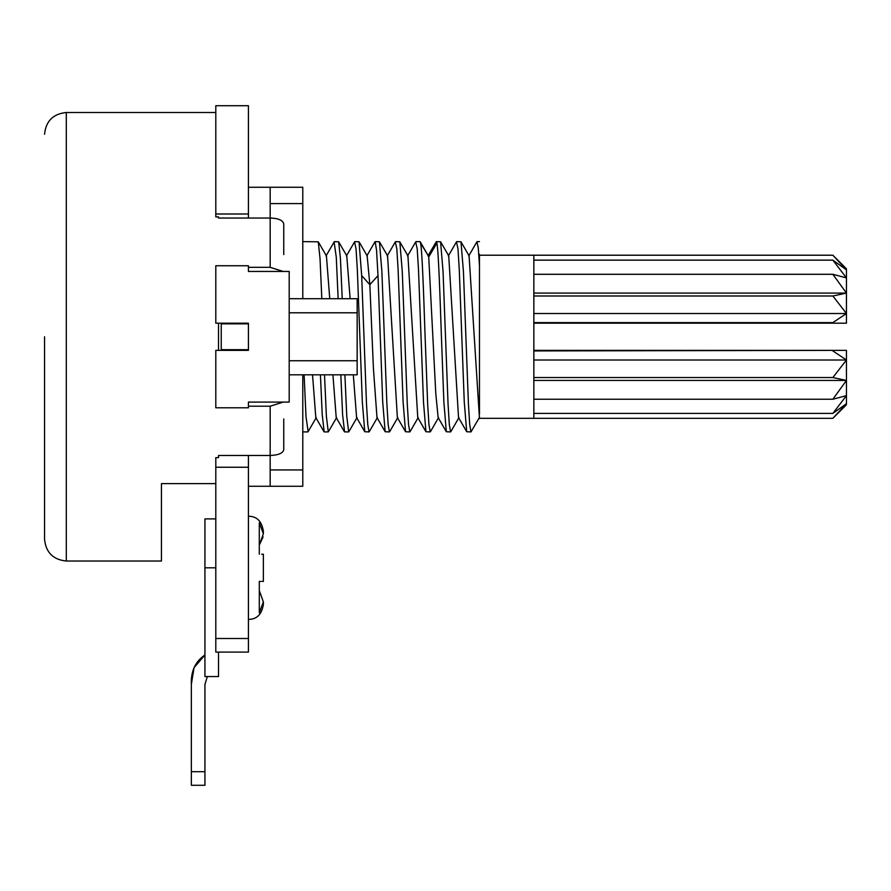 <?xml version="1.0" encoding="UTF-8"?>
<svg xmlns="http://www.w3.org/2000/svg" width="891" height="891" viewBox="0 0 891 891"><rect width="100%" height="100%" fill="white"/><g stroke="black" fill="none" stroke-linecap="round" stroke-linejoin="round"><path stroke-width="1.34" d="M259.292 590.499L263.368 601.915L259.292 612.774L259.292 581.411C264.705 581.411 264.705 581.411 259.292 581.411C264.705 581.411 264.705 581.411 259.292 581.411C264.705 581.411 264.705 581.411 259.292 581.411C264.705 581.411 264.705 581.411 259.292 581.411L260.796 581.411M263.123 581.411L261.876 581.411M44.55 336.765L44.55 539.278L44.55 336.765M218.518 350.363L218.518 323.177M248.422 267.322L270.173 267.322L283.182 271.443M270.173 203.594L302.784 203.594L302.784 187.266L270.173 187.266L270.173 218.05L218.518 218.05L218.518 216.892L215.8 216.892L215.8 105.717L215.8 213.996L248.422 213.996L248.422 105.717L248.422 218.05M321.818 298.708L320.047 258.802L318.265 241.806L302.784 241.628M334.114 241.962L336.275 257.176L338.146 298.708M342.233 298.708L340.44 258.713L338.658 241.784L334.392 241.628M354.54 241.873L356.055 248.867L357.324 269.494L362.325 402.019L364.775 431.745L369.052 431.912L367.771 424.662L366.502 404.046L361.679 275.62L359.04 241.795L354.774 241.628M377.996 275.62L382.707 401.986L385.157 431.734L389.434 431.912L388.164 424.662L386.883 404.046L381.883 271.555L379.432 241.806L375.167 241.628L376.581 250.538L377.996 275.62L369.843 284.697L373.418 368.395L376.982 417.578L385.168 431.723M395.292 241.94L396.829 248.867L398.099 269.494L403.1 402.019L405.55 431.745L409.827 431.912L408.546 424.662L407.276 404.046L402.275 271.521L399.825 241.795L395.548 241.628M415.674 241.94L417.211 248.867L418.492 269.494L423.492 402.075L425.943 431.745L430.208 431.912L428.939 424.662L427.658 404.046L425.107 336.765C423.604 291.903 422.1 250.003 420.574 243.076L420.017 241.639L415.941 241.628M436.902 243.076C438.394 250.003 439.909 291.903 441.424 336.765L443.874 401.997L446.324 431.734L450.601 431.912L449.32 424.662L448.05 404.046L443.05 271.477L440.588 241.784L436.323 241.628L436.902 243.076L428.738 256.987L435.788 393.544L438.138 417.578L446.335 431.734M427.958 255.929L436.323 241.639M456.459 241.906L457.985 248.867L459.266 269.494L464.267 402.064L466.717 431.745L470.983 431.912L469.713 424.662L468.432 404.046L463.431 271.566L460.981 241.806L456.715 241.628M308.119 431.634L305.992 416.364L304.109 374.821M320.437 374.821L322.219 414.749L324.19 431.912L328.278 431.912L326.396 416.364L324.513 374.821M336.642 417.601L328.278 431.912M340.819 374.821L342.612 414.838L344.583 431.912L348.659 431.912L346.777 416.364L344.895 374.821M479.358 417.589L470.983 431.912M289.196 402.086L289.196 271.443L248.422 271.443L248.422 265.741L215.8 265.741L215.8 323.177L248.422 323.177L248.422 350.363L215.8 350.363L215.8 407.8L248.422 407.8L248.422 402.086L289.196 402.086M270.173 267.322L270.173 218.05C278.226 218.262 282.759 220.188 283.761 223.841L283.761 254.581M832.862 350.931L846.45 360.009L832.862 377.539L846.45 380.446L846.45 350.363L533.843 350.931L533.843 255.216L832.862 255.216L846.45 269.839L832.862 260.139L846.45 277.914L832.862 274.294L846.45 293.083L832.862 295.99L846.45 313.521L846.45 269.839M832.862 413.402L533.843 413.402L533.843 418.313L832.862 418.313L846.45 403.69L846.45 395.626L832.862 413.402L846.45 403.69M533.843 260.139L832.862 260.139M533.843 274.294L832.862 274.294M832.862 399.235L846.45 395.626L846.45 380.446L832.862 399.235L533.843 399.235L533.843 350.931M533.843 293.083L846.45 293.083M846.45 380.446L533.843 380.446M533.843 295.99L832.862 295.99M832.862 377.539L533.843 377.539M533.843 313.521L846.45 313.521L832.862 322.609L833.441 323.177L846.45 323.177L846.45 313.521M846.45 360.009L533.843 360.009M533.843 322.609L832.862 322.609M533.843 323.177L833.441 323.177M833.441 350.363L533.843 350.363M533.843 413.402L533.843 399.235M468.733 255.94L476.897 241.806L478.289 247.965L479.481 266.064L479.481 414.059M479.481 417.333L479.469 416.698M479.481 266.064L479.469 254.381M448.73 255.862L458.531 417.589L466.717 431.745M469.078 255.806L479.481 418.57M387.574 255.873L397.375 417.612L405.55 431.745M407.933 255.84L417.768 417.589L425.954 431.745M428.315 255.806L420.574 243.076M289.196 374.821L357.157 374.821L357.157 298.708L289.196 298.708M248.422 323.856L221.235 323.856L221.235 349.684L248.422 349.684M312.541 374.821L315.815 417.589L324.001 431.734M326.418 255.884L329.759 298.708M332.922 374.821L336.219 417.601L344.405 431.745M346.766 255.828L350.141 298.708M353.315 374.821L356.6 417.578L364.787 431.734M367.148 255.795L369.843 284.697L361.679 275.62M270.173 187.266L248.422 187.266M194.238 667.415L204.93 655.008C195.307 661.478 190.774 671.291 191.342 684.444L194.026 667.894L191.342 684.444L191.342 771.695L191.342 684.444L194.026 667.894M207.336 676.559L204.93 684.444L204.93 785.283L191.342 785.283L191.342 771.695L204.93 771.695M218.518 216.892L218.518 218.05M248.422 486.274L270.173 486.274L270.173 455.479C278.438 455.134 282.97 453.196 283.761 449.688L283.761 418.959M302.784 374.821L302.784 469.936L270.173 469.936M302.784 203.594L302.784 298.708M283.171 402.086L270.173 406.207L248.422 406.207M215.8 638.502L248.422 638.502L248.422 652.089L215.8 652.089L215.8 457.651L218.518 457.651L218.518 455.479L270.173 455.479L270.173 406.207M270.173 486.274L302.784 486.274L302.784 469.936M263.368 581.411L263.368 554.235L261.698 554.235M259.292 554.235C264.705 554.235 264.705 554.235 259.292 554.235C264.705 554.235 264.705 554.235 259.292 554.235L259.292 522.872L263.368 533.731L259.292 545.147L263.079 536.95M263.368 554.235L262.065 554.235M263.368 533.731L263.368 531.125C261.074 517.014 252.676 516.479 248.422 516.179C252.676 516.479 261.074 517.014 263.368 531.125L263.368 533.731L259.292 522.872M215.8 112.511L66.302 112.511L66.302 561.029L161.438 561.029L161.438 483.613L215.8 483.613M215.8 518.896L204.93 518.896L204.93 676.559L218.518 676.559L218.518 652.089M218.518 455.479L218.518 457.651M248.422 638.502L248.422 455.479M215.8 467.252L248.422 467.252M289.196 360.755L357.157 360.755M289.196 312.786L357.157 312.786M215.8 567.823L204.93 567.823M263.368 601.915L263.368 604.521C261.074 618.632 252.676 619.167 248.422 619.468C252.676 619.167 261.074 618.632 263.368 604.521L263.368 601.915L263.368 604.521C261.074 618.632 252.676 619.167 248.422 619.468M66.302 561.029C53.126 559.704 45.875 552.453 44.55 539.278M302.784 431.912L307.874 431.912M533.843 255.216L479.481 255.216M846.45 268.815L832.862 255.216M846.45 404.726L832.862 418.313M533.843 418.313L479.481 418.313M448.34 255.951L456.526 241.795M438.595 417.567L430.398 431.723M448.774 255.94L440.588 241.784M458.954 417.589L450.768 431.745M469.167 255.962L460.981 241.806M415.752 241.806L407.555 255.962M387.173 255.951L395.37 241.795M420.196 241.795L428.382 255.94M410.016 431.734L418.202 417.578M399.803 241.806L408.011 255.973M389.612 431.745L397.798 417.589M379.432 241.806L387.63 255.962M369.23 431.734L377.428 417.567M354.585 241.806L346.399 255.951M374.977 241.784L366.802 255.929M326.017 255.962L334.214 241.806M248.422 105.717L215.8 105.717M359.051 241.795L367.226 255.94M348.849 431.723L357.035 417.567M338.647 241.795L346.844 255.962M318.265 241.806L326.474 255.984M308.063 431.745L316.26 417.578M477.097 241.628L479.481 241.628M66.302 112.511C53.126 113.836 45.875 121.087 44.55 134.251M248.422 516.179C252.676 516.479 261.074 517.014 263.368 531.125"/></g></svg>
